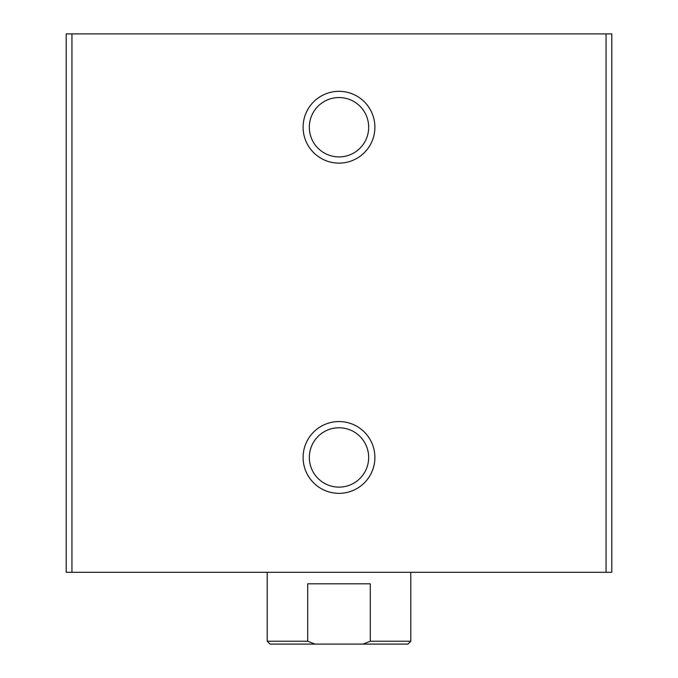 <?xml version="1.0" encoding="UTF-8"?>
<svg xmlns="http://www.w3.org/2000/svg" width="678" height="678" viewBox="0 0 678 678"><rect width="100%" height="100%" fill="white"/><g stroke="black" fill="none" stroke-linecap="round" stroke-linejoin="round"><path stroke-width="1.02" d="M66.207 33.9L66.207 572.308L611.793 572.308L611.793 33.9L66.207 33.9M339 163.118A35.892 35.892 0 0 0 370.086 109.277A35.892 35.892 0 0 0 307.914 109.277A35.892 35.892 0 0 0 339 163.118M339 493.347A35.892 35.892 0 0 0 370.086 439.505A35.892 35.892 0 0 0 307.914 439.505A35.892 35.892 0 0 0 339 493.347M339 487.126A29.679 29.679 0 0 0 364.705 442.615A29.679 29.679 0 0 0 313.295 442.615A29.679 29.679 0 0 0 339 487.126M339 156.906A29.679 29.679 0 0 0 364.705 112.387A29.679 29.679 0 0 0 313.295 112.387A29.679 29.679 0 0 0 339 156.906M362.984 644.1L370.29 641.227L410.792 641.227L407.919 644.1L270.081 644.1L267.208 641.227L307.71 641.227L315.016 644.1M267.208 641.227L267.208 572.308M307.71 641.227L307.71 583.8L370.29 583.8L370.29 641.227M606.056 33.9L606.056 572.308M71.944 33.9L71.944 572.308M410.792 641.227L410.792 572.308"/></g></svg>
